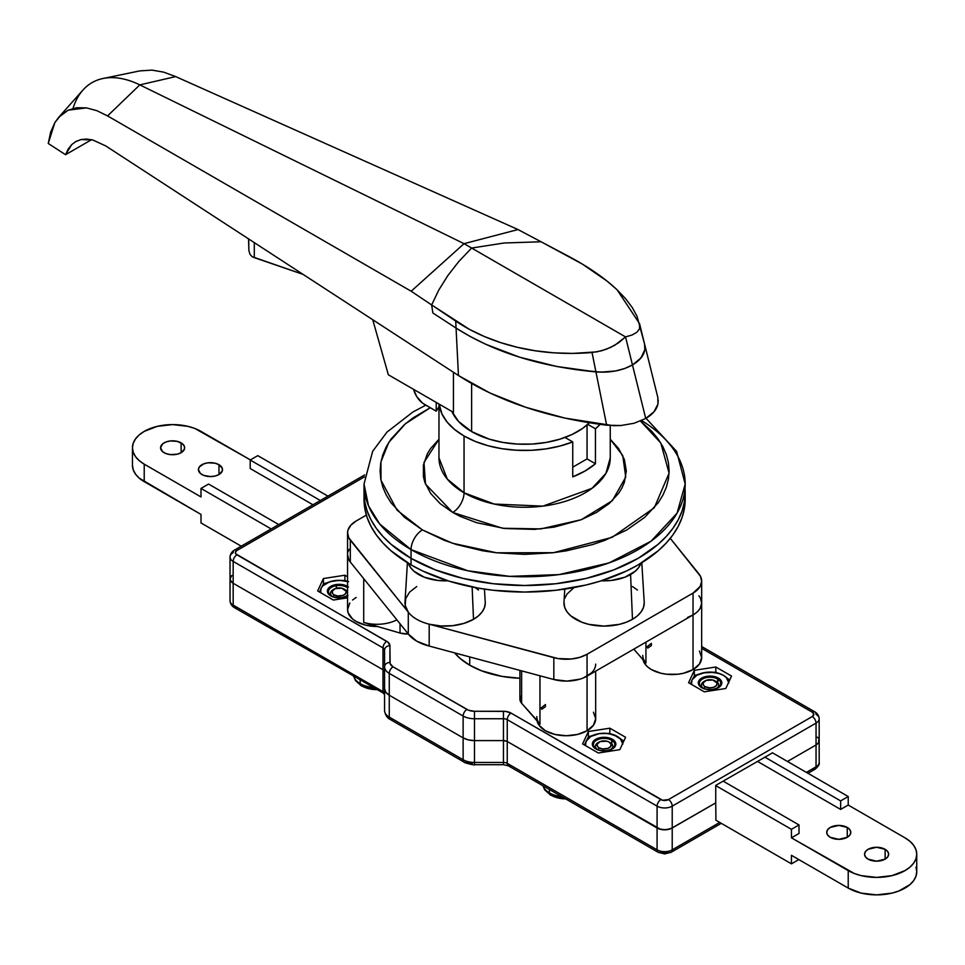 <?xml version="1.0" encoding="UTF-8"?>
<svg xmlns="http://www.w3.org/2000/svg" width="965" height="965" viewBox="0 0 965 965"><rect width="100%" height="100%" fill="white"/><g stroke="black" fill="none" stroke-linecap="round" stroke-linejoin="round"><path stroke-width="1.45" d="M393.057 719.275A5.356 3.088 -60 0 1 390.379 719.54L464.237 762.181A5.356 3.088 -60 0 1 463.128 759.732A16.055 9.276 0 0 0 474.491 762.447L474.491 740.589L468.339 739.89L463.128 737.875L468.339 739.89L474.491 740.589A16.055 9.276 180 0 1 463.128 737.875L389.269 695.234L463.128 737.875L463.128 759.732L389.269 717.091L389.269 695.234L385.783 692.231L384.565 688.684L384.565 710.529A16.055 9.276 0 0 0 389.269 717.091L389.269 695.234A16.055 9.276 180 0 1 384.565 688.684L385.783 692.231L389.269 695.234L463.128 737.875L463.128 759.732A5.356 3.088 120 0 0 464.237 762.181A5.356 3.088 -60 0 0 466.915 761.916L472.392 763.605M661.676 852.421L667.623 852.421M701.664 646.514L814.943 711.917A5.356 3.088 120 0 0 812.265 712.182L701.664 648.335L812.265 712.182A5.356 3.088 -60 0 1 814.943 711.917A5.356 3.088 -60 0 1 816.04 714.365A10.699 6.176 180 0 1 819.176 718.744A10.699 6.176 180 0 1 816.04 723.111L816.04 744.968A10.699 6.176 -0 0 0 819.176 740.589L818.368 742.953L816.04 744.968L787.464 761.457L816.04 744.968L787.464 761.457L816.04 744.968L818.368 742.953L818.971 739.383L819.176 740.589A10.699 6.176 180 0 1 816.04 744.968L816.04 766.813L806.39 772.386L816.04 766.813A10.699 6.176 0 0 0 819.176 762.447A10.699 6.176 180 0 1 816.04 766.813A5.356 3.088 60 0 1 814.943 769.262A5.356 3.088 60 0 1 812.265 768.996M818.368 738.225L817.379 737.163L818.368 738.225M231.841 575.454L230.237 577.685L230.237 580.098L233.168 583.258L382.996 669.758L384.565 671.942L382.996 669.758L382.996 691.615L233.168 605.115L233.168 583.258A10.699 6.176 180 0 1 230.032 578.891L231.841 575.454M660.868 852.035A5.356 3.088 -60 0 1 658.19 852.3A5.356 3.088 -60 0 1 657.081 849.851A10.699 6.176 180 0 0 672.219 849.851A5.356 3.088 60 0 1 671.109 852.3A5.356 3.088 -120 0 0 672.219 849.851L719.721 822.433L672.219 849.851L672.219 806.149A10.699 6.176 180 0 1 657.081 806.149L657.081 828.006L507.252 741.494A5.356 3.088 -0 0 0 503.465 740.589L474.491 740.589L503.465 740.589L507.252 741.494L660.555 829.345L666.743 829.695L672.219 828.006L715.74 802.868L715.933 820.25L715.74 802.868L672.219 828.006A10.699 6.176 180 0 1 657.081 828.006L657.081 849.851L507.252 763.351A5.356 3.088 0 0 0 503.465 762.447L474.491 762.447L474.491 740.589L503.465 740.589L503.465 762.447L503.465 740.589A5.356 3.088 180 0 1 507.252 741.494L507.252 763.351L507.252 741.494L657.081 828.006L657.081 849.851A10.699 6.176 0 0 0 672.219 849.851L672.219 828.006L715.74 802.868L670.603 828.766L664.644 829.816L658.697 828.766L507.252 741.494L503.465 740.589L474.491 740.589L474.491 718.744L503.465 718.744A5.356 3.088 180 0 1 507.252 719.649L657.081 806.149L657.081 828.006A10.699 6.176 0 0 0 672.219 828.006L672.219 806.149L816.04 723.111L816.04 766.813A5.356 3.088 -120 0 1 814.943 769.262C818.368 766.512 819.792 764.232 819.176 762.447L819.176 718.744A10.699 6.176 -0 0 1 816.04 723.111A5.356 3.088 -120 0 0 812.265 716.561L668.431 799.599L662.605 800.262L511.04 713.087L505.551 711.398L474.491 711.277L468.532 710.24L393.057 666.827L390.125 663.667L389.92 645.73L388.111 642.292L235.798 553.85L235.484 552.064L236.956 550.484L364.432 476.879L236.956 550.484A5.356 3.088 -120 0 0 234.278 550.219A5.356 3.088 60 0 1 236.956 550.484A5.356 3.088 180 0 0 236.956 554.851A5.356 3.088 120 0 0 233.168 561.401A10.699 6.176 180 0 1 230.032 557.034A10.699 6.176 180 0 1 233.168 552.668A5.356 3.088 60 0 1 234.278 550.219C231.697 551.823 230.285 554.091 230.032 557.034A10.699 6.176 0 0 0 233.168 561.401L382.996 647.913A5.356 3.088 180 0 1 384.565 650.096L384.565 710.529C385.228 715.089 387.17 718.093 390.379 719.54A5.356 3.088 -60 0 1 389.269 717.091A16.055 9.276 180 0 1 384.565 710.529M236.956 607.299A5.356 3.088 -60 0 1 234.278 607.564C231.697 605.96 230.285 603.68 230.032 600.737A10.699 6.176 0 0 0 233.168 605.115L233.168 583.258L382.996 669.758A5.356 3.088 180 0 1 384.565 671.942A5.356 3.088 -0 0 0 382.996 669.758L233.168 583.258L230.852 581.256L230.032 578.891A10.699 6.176 0 0 0 233.168 583.258L233.168 561.401A5.356 3.088 -60 0 1 236.956 554.851L386.784 641.351A5.356 3.088 120 0 0 382.996 647.913L382.996 669.758L382.996 647.913A5.356 3.088 -60 0 1 386.784 641.351A10.699 6.176 -0 0 1 389.92 645.73A5.356 4.367 180 0 0 384.565 650.096A5.356 4.367 0 0 1 389.92 645.73L389.92 662.46A5.356 4.367 180 0 0 384.565 666.827L384.565 688.684A16.055 9.276 0 0 0 389.269 695.234L389.269 673.377L463.128 716.03L463.128 737.875A16.055 9.276 0 0 0 474.491 740.589L474.491 718.744A16.055 9.276 180 0 1 463.128 716.03L463.128 737.875L389.269 695.234L389.269 673.377A16.055 9.276 180 0 1 384.565 666.827A5.356 4.367 -0 0 1 389.92 662.46A10.699 6.176 180 0 0 393.057 666.827A5.356 3.088 120 0 0 389.269 673.377A5.356 3.088 -60 0 1 393.057 666.827L466.915 709.468A5.356 3.088 120 0 0 463.128 716.03A5.356 3.088 -60 0 1 466.915 709.468A10.699 6.176 180 0 0 474.491 711.277L474.491 718.744L474.491 711.277L503.465 711.277L503.465 740.589L503.465 711.277A10.699 6.176 -0 0 1 511.04 713.087A5.356 3.088 120 0 0 507.252 719.649L507.252 741.494L507.252 719.649A5.356 3.088 -60 0 1 511.04 713.087L660.868 799.599A5.356 3.088 120 0 0 657.081 806.149A5.356 3.088 -60 0 1 660.868 799.599A5.356 3.088 180 0 0 668.431 799.599A5.356 3.088 60 0 1 672.219 806.149A5.356 3.088 -120 0 0 668.431 799.599L812.265 716.561A5.356 3.088 60 0 1 816.04 723.111L672.219 806.149A10.699 6.176 0 0 1 657.081 806.149L507.252 719.649A5.356 3.088 180 0 0 503.465 718.744L474.491 718.744A16.055 9.276 0 0 1 463.128 716.03L389.269 673.377A16.055 9.276 0 0 1 384.565 666.827L384.565 650.096A5.356 3.088 180 0 0 382.996 647.913L233.168 561.401L233.168 583.258L382.996 669.758L382.996 691.615L233.168 605.115A10.699 6.176 180 0 1 230.032 600.737L230.032 557.034M384.565 693.799A5.356 3.088 0 0 0 382.996 691.615A5.356 3.088 120 0 0 384.106 694.064A5.356 3.088 -60 0 1 382.996 691.615A5.356 3.088 0 0 1 384.565 693.799L234.278 607.564A5.356 3.088 -60 0 1 233.168 605.115A5.356 3.088 120 0 0 234.278 607.564M511.04 765.534A5.356 3.088 -60 0 1 508.362 765.8A5.356 3.088 -60 0 1 507.252 763.351A5.356 3.088 0 0 0 503.465 762.447L503.465 764.702L503.465 762.447L474.491 762.447L474.491 764.702L474.491 762.447A16.055 9.276 180 0 1 463.128 759.732L389.269 717.091A5.356 3.088 120 0 0 390.379 719.54M508.362 765.8L658.19 852.3A5.356 3.088 120 0 1 657.081 849.851L507.252 763.351A5.356 3.088 120 0 0 508.362 765.8L503.465 764.702L474.491 764.702C475.552 765.715 462.163 762.278 464.237 762.181M658.19 852.3L664.656 853.928L671.109 852.3A5.356 3.088 60 0 1 668.431 852.035M469.726 665.199A77.61 44.812 -0 0 0 519.906 678.25L502.077 676.393L481.487 670.772L469.726 665.199L469.726 656.936L469.726 665.199L460.076 658.407L454.612 652.871A77.61 44.812 0 0 0 469.726 665.199M812.265 712.182L813.833 714.365L812.265 716.561A5.356 3.088 180 0 0 812.265 712.182M347.557 576.744L344.903 575.224L323.408 578.542L317.654 590.954L333.383 600.037L347.557 597.842L333.383 600.037L317.654 590.954L323.408 578.542L323.408 584.223L323.408 578.542L344.903 575.224L344.903 580.472L344.903 575.224L347.557 576.744M688.576 682.738L704.305 691.821L725.801 688.491L731.567 676.079L715.825 666.996L694.33 670.325L688.576 682.738L694.33 670.325L715.825 666.996L715.825 672.243L715.825 666.996L731.567 676.079L725.801 688.491L704.305 691.821L688.576 682.738M582.595 743.919L598.336 753.002L619.82 749.672L625.585 737.272L609.844 728.189L588.361 731.506L582.595 743.919L588.361 731.506L609.844 728.189L609.844 733.436L609.844 728.189L625.585 737.272L619.82 749.672L598.336 753.002L582.595 743.919M772.519 752.833L715.74 785.389L715.74 802.868L715.74 785.389L772.519 752.833M588.361 737.188L588.361 731.506L588.361 737.188M694.33 676.007L694.33 670.325L694.33 676.007M847.27 827.451A12.038 6.948 180 0 1 850.804 832.373A12.038 6.948 180 0 1 843.362 838.79A12.038 6.948 180 0 1 830.238 837.294L838.754 839.321L847.27 837.294L847.27 827.451L838.754 825.413L830.238 827.451L827.632 829.707L826.716 832.373L827.632 835.039L830.238 837.294A12.038 6.948 180 0 1 826.716 832.373A12.038 6.948 180 0 1 834.146 825.944A12.038 6.948 180 0 1 847.27 827.451L847.27 837.294L849.888 835.039L850.804 832.373L849.888 829.707L847.27 827.451M885.122 849.309A12.038 6.948 180 0 1 888.644 854.218A12.038 6.948 180 0 1 881.214 860.647A12.038 6.948 180 0 1 868.09 859.139L876.606 861.178L885.122 859.139L885.122 849.309L876.606 847.27L868.09 849.309L865.472 851.564L864.556 854.218L865.472 856.884L868.09 859.139A12.038 6.948 180 0 1 864.556 854.218A12.038 6.948 180 0 1 871.998 847.801A12.038 6.948 180 0 1 885.122 849.309L885.122 859.139L887.728 856.884L888.644 854.218L887.728 851.564L885.122 849.309M915.978 867.185L916.75 871.709L915.978 876.232L913.698 880.575L909.983 884.579L898.91 890.972L891.974 893.12L876.606 894.881L861.238 893.12L848.223 888.09L791.445 855.316L791.445 863.844L715.74 820.129L791.445 863.844L791.445 855.316L848.223 888.09A40.144 23.172 -0 0 0 891.974 893.12A40.144 23.172 -0 0 0 916.75 871.709L916.75 854.218L915.978 858.741L913.698 863.096L909.983 867.101L904.989 870.611L891.974 875.641L876.606 877.402L861.238 875.641L854.302 873.494L791.445 837.837L799.008 833.458L791.445 837.837L848.223 870.611L848.223 888.09L848.223 870.611A40.144 23.172 180 0 0 891.974 875.641A40.144 23.172 180 0 0 916.75 854.218L915.978 849.707L913.698 845.352L909.983 841.347L904.989 837.837A40.144 23.172 180 0 1 916.75 854.218M757.38 761.349L840.648 809.43L848.223 805.051L904.989 837.837L848.223 805.051L848.223 796.535L772.326 752.724L848.223 796.535L840.648 800.902L764.763 757.091L840.648 800.902L840.648 809.43L757.38 761.349M715.74 785.606L791.445 829.309L791.445 837.837L791.445 829.309L799.008 824.942L723.123 781.131L799.008 824.942L799.008 833.458L799.008 824.942L791.445 829.309L715.74 785.606M840.648 800.902L848.223 796.535L848.223 805.051L840.648 809.43L840.648 800.902M798.827 859.574L791.445 863.844L798.827 859.574M218.971 464.708L218.971 474.539L222.276 470.98L222.276 468.266L218.971 464.708L215.062 463.2L208.114 462.802L203.772 463.851L199.333 466.964L198.416 469.629A12.038 6.948 180 0 1 205.847 463.2A12.038 6.948 180 0 1 218.971 464.708A12.038 6.948 180 0 1 222.505 469.629A12.038 6.948 180 0 1 215.062 476.047A12.038 6.948 180 0 1 201.938 474.539A12.038 6.948 180 0 1 198.416 469.629L200.443 473.489L203.772 475.407L210.454 476.577L215.062 476.047L218.971 474.539L218.971 464.708M181.131 442.863L181.131 452.694L184.424 449.135L184.424 446.421L182.626 443.912L177.222 441.355L170.262 440.957L165.92 441.994L162.59 443.912L160.564 447.772A12.038 6.948 180 0 1 167.994 441.355A12.038 6.948 180 0 1 181.131 442.863A12.038 6.948 180 0 1 184.653 447.772A12.038 6.948 180 0 1 177.222 454.201A12.038 6.948 180 0 1 164.098 452.694A12.038 6.948 180 0 1 160.564 447.772L162.59 451.644L165.92 453.562L170.262 454.599L177.222 454.201L181.131 452.694L181.131 442.863M200.997 514.429L139.225 478.133L135.522 474.129L133.23 469.774L132.458 465.263A40.144 23.172 0 0 0 144.219 481.644L144.219 464.165L139.225 460.655L135.522 456.65L133.23 452.296L132.458 447.772L133.23 443.249L135.522 438.906L139.225 434.901L144.219 431.391L157.247 426.361L172.614 424.6L187.97 426.361L194.918 428.508L250.393 459.907L200.997 431.391A40.144 23.172 180 0 0 157.247 426.361A40.144 23.172 180 0 0 132.458 447.772A40.144 23.172 180 0 0 144.219 464.165L200.997 496.939L144.219 464.165L144.219 481.644L200.997 514.429L200.997 522.946L200.997 514.429M250.2 468.532L312.974 504.779L250.2 468.532L250.2 460.016L320.356 500.521L250.2 460.016L250.2 468.532M327.931 496.143L257.776 455.637L250.2 460.016L257.776 455.637L327.931 496.143M241.25 546.19L200.997 522.946L241.25 546.19M200.997 496.939L200.997 488.423L271.153 528.929L200.997 488.423L208.561 484.044L278.728 524.55L208.561 484.044L200.997 488.423L200.997 496.939M595.682 664.113A29.445 16.996 180 0 1 587.058 676.127L587.058 730.758A29.445 16.996 0 0 0 595.682 718.744L593.439 725.246L587.058 730.758L577.504 734.449L566.238 735.74L554.971 734.449L545.418 730.758L539.037 725.246L537.035 720.867A29.445 16.996 0 0 0 556.696 734.823A29.445 16.996 0 0 0 587.058 730.758L587.058 676.127L693.039 614.946L693.039 669.577A29.445 16.996 0 0 0 701.664 657.551L699.42 664.065L693.039 669.577L693.039 614.946L687.587 617.419M541.763 709.299L545.418 706.718L545.418 704.534L540.026 708.829M701.664 602.848A29.445 16.996 180 0 1 701.664 602.92A29.445 16.996 180 0 1 693.039 614.946L587.058 676.127L587.058 654.27L693.039 593.089L700.095 586.539L701.651 581.449L700.494 576.334L670.277 538.361L698.913 573.898A29.445 16.996 180 0 1 701.664 581.075A29.445 16.996 180 0 1 693.039 593.089L693.039 614.946A29.445 16.996 0 0 0 701.664 602.92L701.664 657.551L699.42 651.049M647.744 648.106L651.399 645.537L651.399 643.353L645.995 647.636M485.274 602.92L484.502 607.443L482.211 611.798L478.507 615.803L473.513 619.313L472.138 586.961L473.513 619.313A40.144 23.172 0 0 0 485.238 602.1L484.442 589.108M564.766 589.108L563.97 602.1A40.144 23.172 0 0 0 588.071 624.174A40.144 23.172 0 0 0 632.473 619.313L630.579 574.513A37.466 21.628 180 0 1 601.316 580.797L611.4 580.435L624.91 577.203L635.247 571.232L638.709 567.492L640.893 563.283A37.466 21.628 180 0 1 630.579 574.513L632.473 619.313L626.394 622.196L619.458 624.343L604.09 626.104L588.722 624.343L581.786 622.196L570.713 615.803L566.998 611.798L564.718 607.443L563.97 602.039M396.88 619.832A29.445 16.996 180 0 1 363.721 622.473L400.041 633.052L400.041 623.752L400.041 633.052A16.055 9.276 0 0 0 408.316 634.029L400.041 633.052L363.721 622.473L363.721 578.674L363.721 622.473L367.991 623.474M538.217 721.76L521.631 703.256L519.906 699.058A16.055 9.276 0 0 0 521.631 703.256L521.631 670.88L521.631 703.256L539.966 724.22L539.966 675.802L539.966 724.22A29.445 16.996 180 0 1 536.805 716.561M593.439 712.23L595.682 718.744L595.682 671.145M347.557 554.525L348.763 559.664L350.367 562.1A29.445 16.996 180 0 1 347.557 554.851A29.445 16.996 0 0 0 350.307 562.016L350.307 540.171A29.445 16.996 180 0 1 347.557 532.994A29.445 16.996 180 0 1 356.181 520.979L366.362 515.093L356.181 520.979L350.886 525.141L348.003 530.038L347.557 532.62L348.727 537.734L408.279 612.124L408.279 633.981L350.367 562.1L408.279 633.981L416.735 641.17L429.184 646.043L553.693 679.481L429.184 646.043L429.184 624.198L558.023 658.576L571.364 658.999L579.844 657.334L587.058 654.27A29.445 16.996 180 0 1 553.826 657.672L553.826 679.517A29.445 16.996 0 0 0 587.058 676.127L587.058 654.27L693.039 593.089L693.039 614.946L695.97 612.968L693.039 614.946M591.352 672.979L583.632 677.816L587.058 676.127A29.445 16.996 180 0 1 553.693 679.481L566.805 681.109L579.844 679.179L566.901 681.097L553.826 679.517L553.826 657.672L429.184 624.198C419.558 621.701 412.598 617.684 408.279 612.124L405.216 605.465L405.686 598.577L409.643 592.076L416.735 586.539M644.186 660.567L645.935 663.027L645.935 642.135L645.935 663.027L633.8 649.143L645.935 663.027A29.445 16.996 180 0 1 642.774 655.368M408.316 563.283L410.511 567.492L413.973 571.232L424.31 577.203L437.808 580.435L447.893 580.797A37.466 21.628 180 0 1 408.316 563.283M475.166 587.552L478.507 590.049M473.513 619.313L463.912 623.402L452.645 625.694L440.728 625.959L429.184 624.198A40.144 23.172 0 0 0 473.513 619.313M632.473 586.539L637.467 590.049M644.234 602.92L643.462 607.443L641.182 611.798L637.467 615.803L632.473 619.313A40.144 23.172 0 0 0 644.21 602.1L641.797 562.728M564.718 598.396L566.998 594.054L574.042 587.552M408.279 633.981A40.144 23.172 0 0 0 429.184 646.043L429.184 624.198C419.558 621.701 412.598 617.684 408.279 612.124L408.279 633.981M347.557 554.465L348.727 559.591L350.307 562.016L350.307 540.171L408.279 612.124A40.144 23.172 0 0 1 404.998 602.1L407.411 562.728M643.016 659.686A29.445 16.996 0 0 0 662.678 673.63A29.445 16.996 0 0 0 693.039 669.577L683.485 673.256L677.961 674.221L666.477 674.221L660.953 673.256L651.399 669.577L647.744 666.996L645.018 664.065L643.016 659.686M701.651 603.258L700.107 608.36L698.334 610.773L700.095 608.396L701.651 603.306L700.494 598.179L698.913 595.755M349.125 549.375L348.003 551.896M347.557 532.994L347.557 554.851A29.445 16.996 180 0 1 347.557 554.779M347.557 554.851L347.557 609.482A29.445 16.996 0 0 0 377.472 626.478L365.723 625.187L356.181 621.496L352.514 618.927L348.124 612.799L347.557 609.482L349.8 602.98M352.514 600.037L356.181 597.468M519.906 670.41L519.906 699.07L520.702 696.199M353.733 676.525A23.679 13.667 0 0 0 360.247 683.642L360.09 680.204L360.247 683.642A5.356 3.088 120 0 0 361.344 685.862A5.356 3.088 -60 0 1 360.247 683.642A23.679 13.667 0 0 0 372.574 687.406M376.459 689.649A20.953 12.099 180 0 1 362.177 686.115A5.356 3.088 -60 0 1 361.344 685.862L355.506 680.627L353.636 676.477M542.981 785.787A23.679 13.667 0 0 0 549.495 792.904L549.338 789.454L549.495 792.904A5.356 3.088 120 0 0 550.593 795.124A5.356 3.088 -60 0 1 549.495 792.904A23.679 13.667 0 0 0 561.823 796.668M565.707 798.911A20.953 12.099 180 0 1 551.425 795.377A5.356 3.088 -60 0 1 550.593 795.124L544.743 789.889L542.885 785.739M610.23 742.736A8.673 5.006 180 0 1 612.763 746.271A8.673 5.006 180 0 1 610.966 749.335A8.673 5.006 0 0 0 610.23 742.736L609.096 742.073A7.069 4.077 180 0 1 609.096 747.851A7.069 4.077 180 0 1 599.096 747.851L598.035 749.684L599.096 747.851L597.552 746.524L597.154 744.172L600.158 741.566L606.792 741.192L609.096 742.073L611.026 744.172L610.628 746.524L608.022 748.357L602.715 748.973L599.096 747.851A7.069 4.077 180 0 1 599.096 742.073A7.069 4.077 180 0 1 609.096 742.073L610.23 742.736L609.096 742.073M599.096 742.073L597.95 742.736A8.673 5.006 0 0 0 597.214 749.335A8.673 5.006 180 0 1 595.417 746.271A8.673 5.006 180 0 1 598.577 742.399M611.665 740.227A10.699 6.176 0 0 0 596.515 740.227A10.699 6.176 0 0 0 596.515 748.961L595.767 748.9A11.773 6.803 180 0 1 595.767 739.287A11.773 6.803 180 0 1 612.413 739.287L611.665 743.822L611.665 740.227A10.699 6.176 180 0 1 614.802 744.594A10.699 6.176 180 0 1 608.191 750.3A10.699 6.176 180 0 1 596.515 748.961A10.699 6.176 180 0 1 593.391 744.594A10.699 6.176 180 0 1 599.989 738.888A10.699 6.176 180 0 1 611.665 740.227L612.413 739.287L614.97 741.482L615.646 745.414L612.413 748.9L606.382 750.758L599.579 750.372L595.767 748.9L592.546 745.414L593.21 741.482L595.767 739.287L601.798 737.417L608.601 737.803L612.413 739.287A11.773 6.803 180 0 1 612.413 748.9A11.773 6.803 180 0 1 595.767 748.9L596.515 748.961A10.699 6.176 0 0 0 611.665 748.961A10.699 6.176 0 0 0 611.665 740.227M622.823 744.087L620.314 738.683L617.335 736.44L608.939 733.641L604.09 733.267L599.241 733.641L590.845 736.44L585.996 741.289L585.538 745.619M622.775 743.315A18.733 10.82 180 0 0 617.335 736.44L609.687 733.388L599.241 733.641A18.733 10.82 180 0 1 617.335 736.44L623.776 741.156L613.487 734.582L604.524 733.195L599.241 733.641L588.795 736.621L584.476 745.004L585.996 741.289A18.733 10.82 180 0 1 599.241 733.641L588.795 736.621L587.408 738.611M586.213 740.818L585.996 741.289A18.733 10.82 180 0 0 585.55 745.619M717.634 679.034A10.699 6.176 0 0 0 702.496 679.034A10.699 6.176 0 0 0 702.496 687.78L701.736 687.707A11.773 6.803 180 0 1 701.736 678.093A11.773 6.803 180 0 1 718.394 678.093L717.634 682.641L717.634 679.034A10.699 6.176 180 0 1 720.771 683.413A10.699 6.176 180 0 1 714.16 689.119A10.699 6.176 180 0 1 702.496 687.78A10.699 6.176 180 0 1 699.36 683.413A10.699 6.176 180 0 1 705.97 677.695A10.699 6.176 180 0 1 717.634 679.034L718.394 678.093L720.952 680.301L721.615 684.233L718.394 687.707L712.363 689.577L705.56 689.179L700.276 686.682L698.515 684.233L699.191 680.301L701.736 678.093L707.767 676.236L712.363 676.236L718.394 678.093A11.773 6.803 180 0 1 718.394 687.707A11.773 6.803 180 0 1 701.736 687.707L702.496 687.78A10.699 6.176 0 0 0 717.634 687.78A10.699 6.176 0 0 0 717.634 679.034M728.804 682.906L726.295 677.49L723.316 675.259L719.432 673.534L710.071 672.086L705.222 672.46L694.776 675.44L691.977 680.108L691.519 684.438A18.733 10.82 180 0 1 691.977 680.108L690.445 683.811L691.977 680.108A18.733 10.82 180 0 1 705.222 672.46L696.827 675.259L692.195 679.637M728.756 682.134A18.733 10.82 180 0 0 723.316 675.259L715.668 672.207L705.222 672.46A18.733 10.82 180 0 1 723.316 675.259L729.757 679.963L723.316 675.259L715.668 672.207L702.568 672.955L694.776 675.44L693.389 677.418M716.199 681.543A8.673 5.006 180 0 1 718.744 685.09A8.673 5.006 180 0 1 716.935 688.154A8.673 5.006 0 0 0 716.199 681.543L715.065 680.892A7.069 4.077 180 0 1 715.065 686.67A7.069 4.077 180 0 1 705.065 686.67L704.004 688.503L705.065 686.67L703.533 685.343L703.135 682.979L706.139 680.385L712.773 680.011L717.007 682.979L716.597 685.343L713.991 687.176L710.071 687.864L705.065 686.67A7.069 4.077 180 0 1 705.065 680.892A7.069 4.077 180 0 1 715.065 680.892L716.199 681.543L715.065 680.892M705.065 680.892L703.931 681.543A8.673 5.006 0 0 0 703.196 688.154A8.673 5.006 180 0 1 701.386 685.09A8.673 5.006 180 0 1 704.559 681.218M348.003 595.61L341.912 597.6A10.699 6.176 0 0 0 347.557 595.453A10.699 6.176 180 0 1 341.912 597.6A10.699 6.176 180 0 1 328.438 591.629A10.699 6.176 180 0 1 336.375 585.659A10.699 6.176 0 0 0 328.8 593.234A10.699 6.176 0 0 0 341.912 597.6L342.189 597.697A11.773 6.803 180 0 1 327.774 592.884A11.773 6.803 180 0 1 336.097 584.561L336.375 588.24L336.375 585.659A10.699 6.176 180 0 1 347.557 587.806A10.699 6.176 0 0 0 336.375 585.659L336.097 584.561L340.681 584.38L348.486 586.985M348.51 581.762L339.149 580.303L329.777 581.762L322.925 585.719L321.056 588.324L320.597 592.655A18.733 10.82 180 0 1 321.056 588.324L319.524 592.04L321.056 588.324A18.733 10.82 180 0 1 334.3 580.677L323.854 583.656L321.273 587.854M347.557 595.888A11.773 6.803 180 0 1 342.189 597.697L333.263 597.009L329.801 595.26L327.774 592.884L327.473 590.242L328.944 587.721L336.097 584.561A11.773 6.803 180 0 1 347.557 586.37M347.557 581.461A18.733 10.82 180 0 0 334.3 580.677L344.746 580.423L348.534 581.618L344.746 580.423L334.3 580.677L323.854 583.656L322.467 585.646M345.277 589.772A8.673 5.006 180 0 1 347.557 592.076A8.673 5.006 0 0 0 345.277 589.772L344.143 589.108A7.069 4.077 180 0 1 344.143 594.886A7.069 4.077 180 0 1 334.143 594.886L333.082 596.72L334.143 594.886L332.611 593.559L332.213 591.207L335.217 588.602L341.851 588.228L346.085 591.207L345.675 593.559L343.07 595.393L337.762 596.008L334.143 594.886A7.069 4.077 180 0 1 334.143 589.108A7.069 4.077 180 0 1 344.143 589.108L345.277 589.772L344.143 589.108M347.557 594.549A8.673 5.006 180 0 1 346.013 596.37A8.673 5.006 0 0 0 347.557 594.549M334.143 589.108L333.009 589.772A8.673 5.006 0 0 0 332.274 596.37A8.673 5.006 180 0 1 330.464 593.306A8.673 5.006 180 0 1 333.637 589.446M364.131 496.07A160.576 92.712 0 0 0 364.022 499.339L364.794 508.434L367.11 517.433L370.946 526.251L376.254 534.827L382.984 543.042L391.09 550.846L411.054 564.899A160.576 92.712 0 0 0 586.057 584.995A160.576 92.712 0 0 0 685.186 499.339L685.186 492.789A160.576 92.712 180 0 1 586.057 578.445A160.576 92.712 180 0 1 411.054 558.349L411.054 564.899L422.73 571.015L448.906 581.111L477.989 588.059L493.284 590.278L524.61 592.052L555.937 590.278L586.057 584.995L600.302 581.111L626.478 571.015L638.154 564.899L658.13 550.846L666.224 543.042L672.967 534.827L678.274 526.251L682.098 517.433L684.414 508.434L685.186 499.339M685.005 488.423A160.576 92.712 180 0 1 685.186 492.789A160.576 92.712 0 0 0 685.005 488.423M425.806 405.155L412.827 412.055L386.953 432.139L372.635 451.331L364.022 484.044L368.497 505.781L379.703 524.007L411.054 549.604A160.576 92.712 180 0 1 364.022 484.044L364.022 492.789A160.576 92.712 0 0 0 411.054 558.349L411.054 549.604A16.055 9.276 -60 0 1 422.417 529.942L444.31 540.316L456.481 544.525L482.657 550.786L496.408 552.776L524.61 554.38L552.8 552.776L566.564 550.786L592.739 544.525L604.898 540.316L626.804 529.942L644.777 517.288L658.13 502.862L662.907 495.154L666.357 487.216L668.431 479.11L669.131 470.932L668.431 462.754L666.357 454.66L662.907 446.711L658.13 439.003L652.063 431.608L640.483 421.066L660.796 443.007L669.083 473.176L654.27 507.783L612.112 537.348L553.488 552.692L496.565 552.788L452.416 543.223L422.417 529.942A16.055 9.276 120 0 0 411.054 549.604L411.054 564.899A160.576 92.712 0 0 1 364.022 499.339L364.022 492.789L364.794 501.872L367.11 510.871L370.946 519.701L376.254 528.265L382.984 536.492L391.09 544.296L411.054 558.349L435.396 569.869L463.152 578.445L493.284 583.716L524.61 585.502L555.937 583.716L586.057 578.445L613.824 569.869L638.154 558.349L658.13 544.296L666.224 536.492L672.967 528.265L678.274 519.701L682.098 510.871L684.414 501.872L685.186 492.789A160.576 92.712 0 0 1 586.057 578.445A160.576 92.712 0 0 1 411.054 558.349A160.576 92.712 180 0 1 364.022 492.789L364.794 501.872L367.11 510.871L370.946 519.701L376.254 528.265L382.984 536.492L391.09 544.296L411.054 558.349L435.396 569.869L463.152 578.445L493.284 583.716L524.61 585.502L555.937 583.716L586.057 578.445L613.824 569.869L638.154 558.349L658.13 544.296L666.224 536.492L672.967 528.265L678.274 519.701L682.098 510.871L684.414 501.872L685.186 484.044A160.576 92.712 180 0 1 586.057 569.7A160.576 92.712 180 0 1 411.054 549.604L467.687 570.737L509.725 576.358L558.952 574.609L609.12 562.885L651.049 541.196L677.08 513.139L685.186 484.044L676.61 451.391L646.031 418.315M438.966 457.82L447.326 479.135L464.044 492.789A16.055 9.276 -60 0 1 452.694 512.451L425.505 484.128L423.985 462.416L438.966 439.268L430.643 448.472L427.29 453.888L423.394 465.178L423.394 476.686L424.865 482.391L430.643 493.405L440.04 503.561L452.694 512.451L460.088 516.323L476.662 522.716L504.767 528.518L534.574 529.375L554.127 527.119L581.111 519.761L596.515 512.451L609.168 503.561L618.565 493.405L621.93 487.976L624.355 482.391L626.309 470.932L624.355 459.485L618.565 448.472L610.254 439.268L622.775 455.601L625.742 477.144L612.305 500.678L581.232 519.713L540.81 528.904L502.56 528.253L452.694 512.451A16.055 9.276 120 0 0 464.044 492.789A85.644 49.444 0 0 0 557.384 503.501A85.644 49.444 0 0 0 610.254 457.82L605.923 473.345L592.04 488.302L542.921 506.13L494.249 504.056L464.044 492.789L464.044 435.975L464.044 492.789A85.644 49.444 0 0 1 438.966 457.82L438.966 404.009M641.641 420.571A160.576 92.712 180 0 1 685.186 484.044M572.74 441.91A85.644 49.444 180 0 1 464.044 435.975L454.539 429.437L447.121 422.067L442.006 414.057L439.135 404.106A85.644 49.444 180 0 0 464.044 435.975L475.359 441.463L488.145 445.746L502.005 448.701L516.54 450.233L531.317 450.305L545.901 448.906L559.845 446.071L572.74 441.91L565.008 437.447L572.74 441.91L572.74 476.867L572.74 441.91M595.441 463.755A85.644 49.444 180 0 1 572.74 476.867L585.164 470.932L595.441 463.755L587.058 458.918L572.74 467.181L587.058 458.918L587.058 424.926L587.058 458.918L595.441 463.755L595.441 428.798L587.721 424.335L595.441 428.798L595.441 463.755M600.097 424.359A85.644 49.444 180 0 1 595.441 428.798L600.097 424.359M422.417 529.942L404.444 517.288L391.09 502.862L386.302 495.154L382.864 487.216L380.777 479.11L380.089 470.932L380.777 462.754L382.864 454.66L386.302 446.711L391.09 439.003L404.444 424.576L412.887 418.002L430.269 407.725L405.397 423.768L388.75 442.477L380.934 461.873L380.994 480.256L397.073 510.183L422.417 529.942M471.62 383.515L471.62 431.596A74.932 43.268 0 0 0 589.374 422.767L582.534 428.46L572.149 434.455L559.929 439.159L546.359 442.416L531.956 444.069L517.264 444.069L502.849 442.416L489.279 439.159L471.62 431.596L471.62 383.515M248.572 238.91L248.874 250.562L250.019 254.35L252.106 256.678L250.019 254.35L248.874 250.562L248.741 241.226M252.106 256.678L303.119 274.41L254.29 257.619L254.29 242.625L254.29 257.619L252.106 256.678M413.551 389.341L416.687 396.519L422.622 403.177L436.228 411.174L436.228 402.429L436.228 411.174L438.966 406.832A92.652 53.485 0 0 0 436.228 411.174L424.286 404.275A16.055 9.276 60 0 1 413.816 390.198L413.551 389.341M388.352 374.782L453.429 412.357L388.352 374.782L372.743 319.741L388.352 374.782M58.781 117.223L82.906 90.107A107.055 61.808 60 0 1 139.816 84.884L107.561 115.921L411.174 291.225L464.044 243.675L471.62 248.041L504.188 242.987L541.076 241.769L518 229.549L464.044 243.675L139.816 84.884L107.561 115.921L96.814 110.649L86.44 107.887L68.129 110.191L58.781 117.223L54.86 122.603L48.25 143.471L65.536 154.714L91.554 139.696L65.536 154.714L68.189 149.068L71.736 144.593L76.078 141.397L81.132 139.539L86.766 139.069L92.857 139.997L105.788 145.956L458.459 375.53L456.059 328.076L432.851 312.974L431.644 304.952L411.174 291.225L464.044 243.675L471.62 248.041L458.87 261.443L447.881 275.495L438.773 290.055L431.644 304.952L411.174 291.225L107.561 115.921L96.814 110.649L86.44 107.887L76.778 107.73L68.129 110.191L60.747 115.197L54.86 122.603L50.663 132.108L48.25 143.471L65.536 154.714L71.736 144.593L75.596 141.662L81.132 139.539L92.857 139.997L105.788 145.956L458.459 375.53L489.846 392.948L525.635 407.254L564.899 418.098L613.74 425.71L620.869 425.529L634.126 423.249L645.73 418.484L653.981 411.802L657.925 404.142L658.226 400.017M453.429 372.261L453.429 412.357L453.429 372.261M451.897 411.476A74.932 43.268 0 0 0 471.62 431.596L458.52 421.403L451.897 411.476M644.524 343.854L637.033 316.267L632.244 307.521L625.561 298.68L617.093 289.802L607.057 281.092L582.498 264.181L541.076 241.769L504.188 242.987L471.62 248.041L625.537 336.906L614.802 345.241L606.165 349.318L596.828 351.875L572.679 353.419L553.789 352.828L535.322 350.778L517.457 347.328L500.546 342.587L484.551 336.604L469.533 329.403L431.644 304.952L432.851 312.974L456.059 328.076L455.697 321.08L431.644 304.952L438.773 290.055L447.881 275.495L458.87 261.443L471.62 248.041L625.537 336.906L632.051 335.012L636.816 332.31L639.505 328.884L639.843 324.916L644.524 343.854L644.837 349.619L641.001 357.919L632.473 364.951L645.73 418.484A42.822 24.728 0 0 0 653.981 411.802A42.822 24.728 0 0 0 657.925 404.142L657.828 397.471L644.524 343.854L644.837 349.619L642.835 355.241L638.637 360.452L632.473 364.951L624.632 368.521L615.622 370.946L605.863 372.092L595.936 371.899L556.648 366.459L519.556 357.159L485.6 344.216L470.22 336.52L456.059 328.076C493.815 352.153 540.436 366.772 595.936 371.899L606.659 425.203L595.936 371.899C610.025 372.936 622.208 370.62 632.473 364.951C642.292 359.016 646.297 351.984 644.524 343.854C646.297 351.984 642.292 359.016 632.473 364.951L645.73 418.484L634.126 423.249L620.869 425.529L606.659 425.203C548.024 417.833 498.628 401.271 458.459 375.53L456.059 328.076L432.851 312.974L431.644 304.952L438.773 290.055L447.881 275.495L458.87 261.443L471.62 248.041L504.188 242.987L541.076 241.769L518 229.549L175.678 76.597L163.592 72.122L151.963 70.119L139.732 70.903M175.678 76.597L518 229.549L464.044 243.675L139.816 84.884L175.678 76.597L163.592 72.122L151.963 70.119L139.829 70.891L103.038 78.491A107.055 61.808 60 0 1 139.816 84.884L175.678 76.597M73.026 108.442A107.055 61.808 60 0 1 103.038 78.491M639.578 323.709L617.093 289.802C604.536 277.968 588.24 266.738 568.204 256.123L541.076 241.769L504.188 242.987L471.62 248.041L458.87 261.443L447.881 275.495L438.773 290.055L431.644 304.952L432.851 312.974L456.059 328.076L455.697 321.08C473.489 332.985 494.08 341.743 517.457 347.328C540.762 352.913 565.623 354.637 592.04 352.514L601.545 350.802L610.616 347.436L618.722 342.72L625.537 336.906L632.473 364.951L624.632 368.521L615.622 370.946L600.906 372.164L576.021 369.667L556.648 366.459L519.556 357.159L485.6 344.216L470.22 336.52L456.059 328.076C493.815 352.153 540.436 366.772 595.936 371.899L592.04 352.514L595.936 371.899C610.025 372.936 622.208 370.62 632.473 364.951L625.537 336.906L632.051 335.012L636.816 332.31L639.505 328.884L639.578 323.709L642.943 337.473M671.109 852.3L721.289 823.338M807.958 773.291L814.943 769.262M364.673 474.925L234.278 550.219M814.943 711.917C817.512 713.521 818.923 715.801 819.176 718.744M132.458 465.263L132.458 447.772M701.664 581.075L701.664 602.92M376.519 689.686L361.356 685.862M565.755 798.948L550.605 795.124M612.763 746.271L612.763 748.213M595.417 746.271L595.417 748.213M718.744 685.09L718.744 687.032M701.386 685.09L701.386 687.032M330.464 593.306L330.464 595.248M610.254 425.553L610.254 457.82M644.56 344.035L642.967 337.569"/></g></svg>
